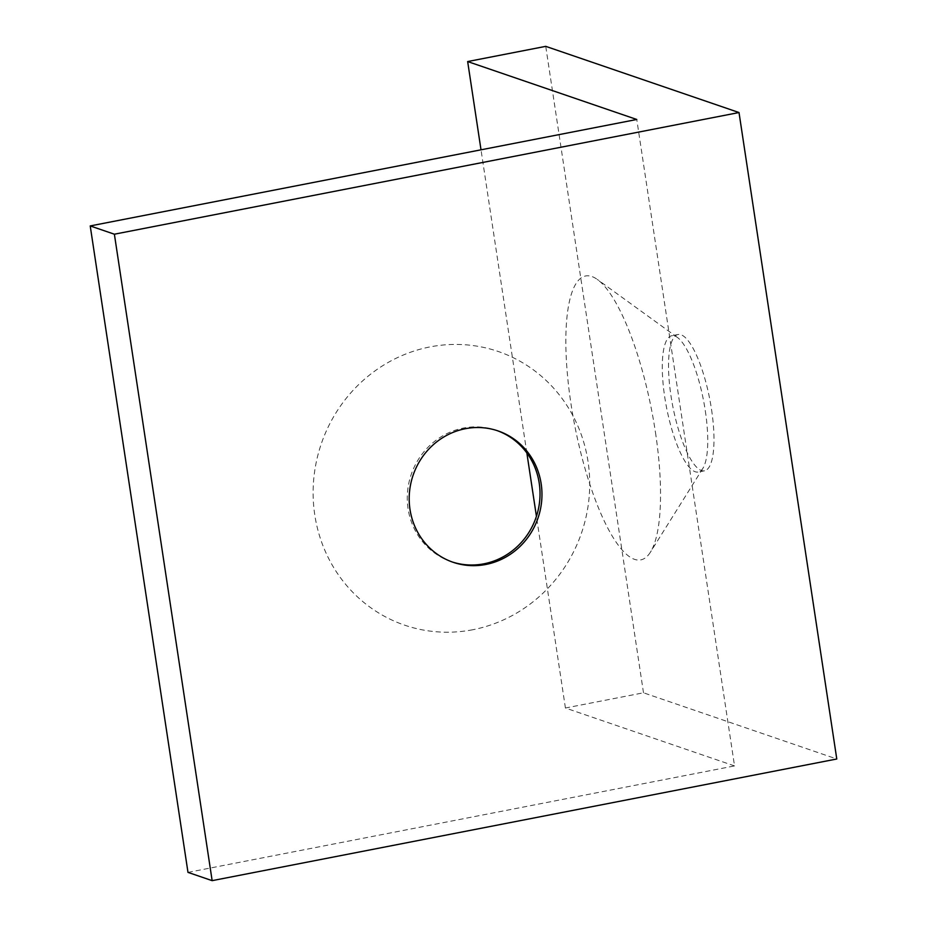<?xml version="1.0" encoding="UTF-8"?>
<svg xmlns="http://www.w3.org/2000/svg" width="927" height="927" viewBox="0 0 927 927"><rect width="100%" height="100%" fill="white"/><g stroke="black" fill="none" stroke-linecap="round" stroke-linejoin="round"><path stroke-width="0.7" stroke-dasharray="4.63 3.48" d="M472.805 629.734A144.624 137.544 -71.1 0 1 322.399 440.661A144.624 137.544 -71.1 0 1 559.062 394.566A144.624 137.544 -71.1 0 1 472.805 629.734M187.984 872.377L734.543 765.922L636.768 119.479M734.543 765.922L565.424 708.008L643.5 692.793L836.78 758.993M655.459 432.353A144.624 39.201 79 0 1 650.453 552.121A144.624 39.201 79 0 1 574.705 425.366A144.624 39.201 79 0 1 597.336 279.456A144.624 39.201 79 0 1 655.459 432.353M565.424 708.008L536.432 516.339M526.849 452.944L481.009 149.815M643.5 692.793L545.736 46.35M452.121 561.936A69.421 66.014 -71.1 0 1 451.159 561.611A69.421 66.014 -71.1 0 1 411.194 474.543A69.421 66.014 -71.1 0 1 496.142 430.267A69.421 66.014 -71.1 0 1 497.104 430.603M705.308 410.835A69.421 18.818 79 0 1 702.898 468.32A69.421 18.818 79 0 1 698.286 472.017A69.421 18.818 79 0 1 666.536 407.486A69.421 18.818 79 0 1 671.739 335.748A69.421 18.818 79 0 1 677.405 337.44A69.421 18.818 79 0 1 705.308 410.835M711.554 409.618A69.421 18.818 79 0 1 704.532 470.8A69.421 18.818 79 0 1 672.782 406.269A69.421 18.818 79 0 1 677.985 334.531A69.421 18.818 79 0 1 711.554 409.618M451.159 561.611L453.083 562.272M496.142 430.267L498.077 430.928M677.405 337.44L597.336 279.456M702.898 468.32L650.453 552.121M677.985 334.531L671.739 335.748M704.532 470.8L698.286 472.017"/><path stroke-width="1.39" d="M90.22 225.933L636.768 119.479L467.66 61.553L545.736 46.35L739.016 112.538L114.38 234.207L90.22 225.933L187.984 872.377L212.144 880.65L114.38 234.207M739.016 112.538L836.78 758.993L212.144 880.65M536.432 516.339L526.849 452.944M481.009 149.815L467.66 61.553M497.104 430.603A69.421 66.014 -71.1 0 1 539.676 500.916A69.421 66.014 -71.1 0 1 483.917 563.813A69.421 66.014 -71.1 0 1 452.121 561.936M485.841 564.473A69.421 66.014 -71.1 0 1 453.083 562.272A69.421 66.014 -71.1 0 1 413.118 475.203A69.421 66.014 -71.1 0 1 498.077 430.928A69.421 66.014 -71.1 0 1 541.669 501.043A69.421 66.014 -71.1 0 1 485.841 564.473"/></g></svg>
